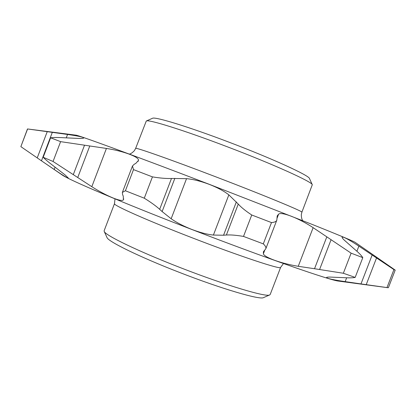 <?xml version="1.0" encoding="UTF-8"?>
<svg xmlns="http://www.w3.org/2000/svg" width="416" height="416" viewBox="0 0 416 416"><rect width="100%" height="100%" fill="white"/><g stroke="black" fill="none" stroke-linecap="round" stroke-linejoin="round"><path stroke-width="0.62" d="M146.292 121.004L152.495 118.284C154.71 116.418 188.536 126.734 229.19 142.251C272.553 158.683 309.306 175.578 309.504 178.558L312.296 184.725C312.281 181.922 273.343 164.247 227.198 146.744C183.95 130.229 148.294 119.142 146.292 121.004L135.637 148.413C134.623 146.89 170.383 159.437 215.67 176.784C263.869 195.192 304.028 211.848 301.876 212.228L301.304 214.609C301.35 217.521 301.844 219.544 302.78 220.678M301.876 212.228L312.296 184.725M269.708 294.928L263.51 297.617C260.208 300.123 221.686 288.896 179.26 272.334C139.438 256.927 107.936 241.431 107.011 237.541L104.203 231.395C105.014 235.201 138.367 251.41 180.742 267.795C225.898 285.402 266.583 297.456 269.708 294.928L270.192 294.492L280.623 267.405C281.622 270.015 240.313 256.448 192.239 237.827C147.025 220.402 112.419 204.932 114.504 203.637L104.135 230.745L104.203 231.395M209.201 184.288C134.342 155.594 77.22 134.716 75.842 135.158L27.482 128.95L67.569 134.456C77.964 135.933 83.361 137.103 83.751 137.961C83.585 138.32 82.04 138.481 79.123 138.45L64.033 137.753C58.12 137.389 53.648 137.41 50.617 137.81L60.611 141.648L106.428 148.444C123.011 150.961 139.62 157.045 138.466 160.425L135.767 163.426L134.217 164.252L132.475 165.994L133.5 169.614L152.438 176.878C160.17 178.147 166.52 178.677 171.486 178.464L186.534 178.656C193.123 179.265 200.668 181.158 209.175 184.324C217.558 187.621 224.12 191.136 228.847 194.87L238.269 204.079C241.041 207.241 245.528 210.881 251.742 214.999L271.492 222.581C274.498 222.373 276.276 221.562 276.822 220.142L277.207 215.888L278.626 214.146C281.653 211.468 299.307 218.468 313.139 227.666L351.109 253.157L362.799 257.644C361.525 255.58 358.769 252.762 354.526 249.179L344.188 240.048C342.659 238.55 341.962 237.593 342.103 237.177C343.262 236.538 348.858 239.517 358.883 246.121L393.921 269.61L386.974 287.581L388.393 287.7L395.2 270.104L355.176 242.382C353.423 241.171 339.284 235.258 312.759 224.645L209.201 184.288M372.159 254.998L360.984 283.92L386.974 287.581M27.482 128.95L20.857 146.64L41.465 160.81L52.322 132.335M37.866 158.35L62.119 174.923C68.032 179.535 122.585 202.81 191.849 229.497C266.256 258.258 331.214 280.732 338.764 281.117L387.608 287.685M236.356 201.895L223.548 235.232L213.413 235.056C207.511 234.51 200.325 232.643 191.854 229.455C183.466 226.143 176.566 222.576 171.158 218.754L162.12 211.557L174.86 178.313M41.465 160.81L54.205 169.468C62.915 175.386 67.647 178.277 68.411 178.142L65.172 174.996L53.326 165.823C48.63 162.276 45.25 159.427 43.191 157.279L53.05 161.465L91.811 186.685C105.934 195.822 122.179 202.623 123.412 199.758L123.245 196.139L122.595 194.626L122.366 192.41L125.408 190.762L144.274 198.193C150.914 202.311 156.047 206.014 159.666 209.305L162.12 211.557M393.921 269.61L395.2 270.104M360.984 283.92L345.171 281.632C333.304 279.88 327.09 278.507 326.539 277.524C326.669 277.222 327.792 277.066 329.904 277.066L343.538 277.644C349.029 277.982 352.908 277.904 355.165 277.41L362.799 257.644M351.109 253.157L343.351 273.255L355.165 277.41M326.778 236.943L314.522 268.731L343.351 273.255M314.522 268.731L298.251 266.297C281.954 263.728 264.004 257.364 263.385 253.744L263.411 251.742L265.803 248.768C266.287 247.515 265.455 245.882 263.302 243.875L271.492 222.581M251.742 214.999L243.506 236.418L263.302 243.875M223.548 235.232L226.382 235.019C230.48 234.718 236.189 235.18 243.506 236.418M152.438 176.878L144.274 198.193M133.5 169.614L125.408 190.762M60.611 141.648L53.05 161.465M50.617 137.81L43.191 157.279M27.586 128.986L20.857 146.64M47.237 131.654L37.222 157.914M376.532 257.967L366.22 284.648M345.171 281.632L346.653 277.794M356.902 251.248L358.883 246.121M330.985 239.959L319.639 269.381M298.251 266.297L313.139 227.666M263.385 253.744L264.836 249.969M276.978 218.426L278.626 214.146M238.269 204.079L226.382 235.019M213.413 235.056L228.847 194.87M171.158 218.754L186.534 178.656M171.486 178.464L159.666 209.305M123.412 199.758L123.744 198.895M138.086 161.413L138.466 160.425M91.811 186.685L106.428 148.444M77.756 177.471L89.752 146.052M84.453 145.402L73.351 174.47M54.205 169.468L55.089 167.159M66.258 137.888L67.569 134.456M280.623 267.405L283.457 263.541M276.822 220.142L265.803 248.768M132.475 165.994L122.366 192.41M114.504 203.637L114.988 198.869M135.637 148.413L134.404 150.644C132.382 152.76 130.681 153.904 129.308 154.086"/></g></svg>
